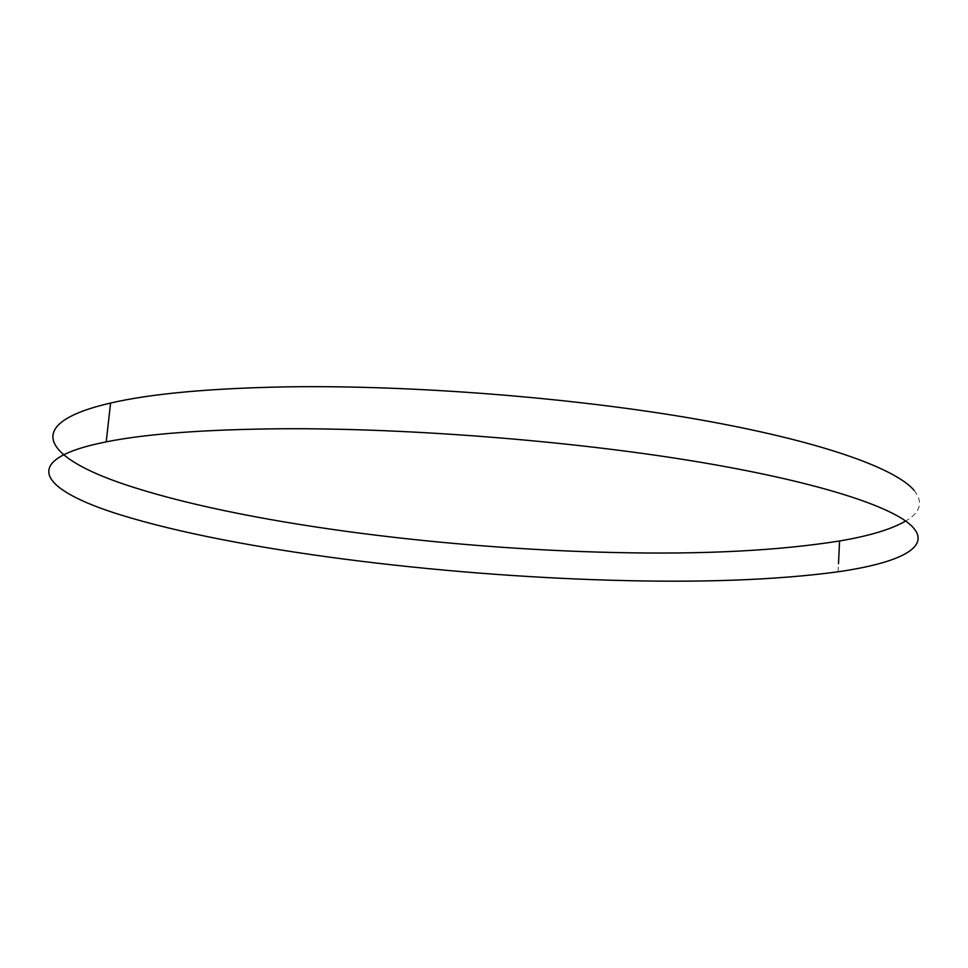 <?xml version="1.0" encoding="UTF-8"?>
<svg xmlns="http://www.w3.org/2000/svg" width="968" height="968" viewBox="0 0 968 968"><rect width="100%" height="100%" fill="white"/><g stroke="black" fill="none" stroke-linecap="round" stroke-linejoin="round"><path stroke-width="0.73" stroke-dasharray="4.84 3.63" d="M914.155 490.413C923.399 502.138 920.58 512.338 905.673 521.038M838.106 571.785L838.494 563.751"/><path stroke-width="1.45" d="M120.528 514.879C41.818 490.582 15.137 460.054 106.202 441.856C146.591 433.785 205.325 429.417 282.39 428.751C407.564 428.001 569.027 440.682 692.725 460.974C816.605 481.314 893.73 506.663 912.667 527.003C932.075 547.755 897.651 563.182 838.106 571.785C776.747 580.026 701.522 582.845 612.429 580.268C438.395 575.403 235.793 550.586 120.528 514.879M905.673 521.038C891.31 529.314 869.264 535.969 839.558 540.979C778.284 550.719 703.191 554.567 614.281 552.51C440.597 548.711 238.539 522.901 123.94 484.181C45.665 457.828 19.505 424.093 110.582 403.039C150.984 393.698 209.608 388.313 286.467 386.861C411.279 384.901 572.1 397.521 695.254 418.95C818.601 440.452 895.352 467.955 914.155 490.413M106.202 441.856L110.582 403.039M838.494 563.751L839.558 540.979"/></g></svg>
